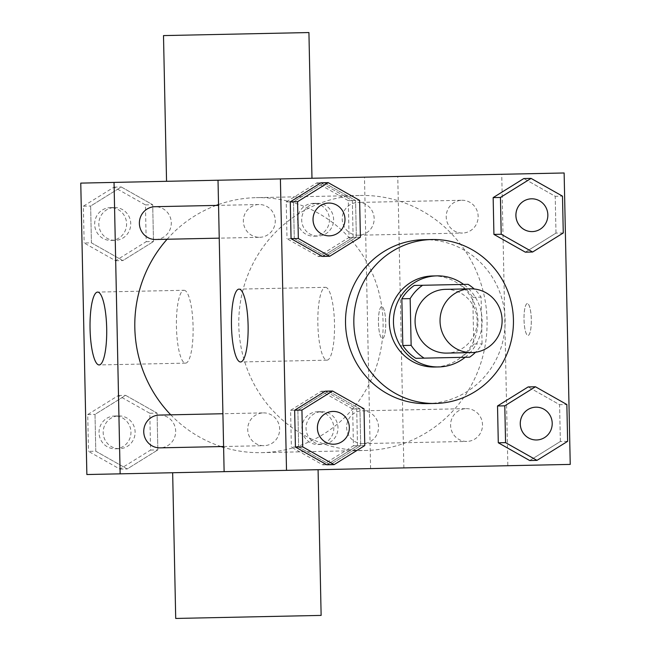<?xml version="1.0" encoding="UTF-8"?>
<svg xmlns="http://www.w3.org/2000/svg" width="651" height="651" viewBox="0 0 651 651"><rect width="100%" height="100%" fill="white"/><g stroke="black" fill="none" stroke-linecap="round" stroke-linejoin="round"><path stroke-width="0.49" stroke-dasharray="3.25 2.44" d="M445.447 289.353A31.883 31.036 -91.2 0 1 477.15 320.585A31.883 31.036 -91.2 0 1 446.781 353.102M468.102 284.324L459.785 284.503A43.283 42.144 -91.2 0 1 472.772 297.295L473.757 344.029L482.074 343.85A43.283 42.144 -91.2 0 1 475.531 352.264M482.074 343.85L481.097 297.125A43.283 42.144 -91.2 0 0 474.205 288.995M472.772 297.295L481.097 297.125M459.785 284.503L414.288 285.455M473.757 344.029A43.283 42.144 -91.2 0 1 461.307 357.358L469.623 357.179M415.818 358.31L461.307 357.358M465.164 357.277A45.546 44.341 88.8 0 0 482.131 320.479A45.546 44.341 88.8 0 0 463.634 284.422M432.687 275.959A45.546 44.341 -91.2 0 1 477.972 320.561A45.546 44.341 -91.2 0 1 434.591 367.026M423.606 239.706A81.985 79.813 -91.2 0 1 505.119 319.999A81.985 79.813 -91.2 0 1 427.04 403.628M567.631 441.329L560.356 441.484L529.711 460.534L560.356 441.484L559.583 404.678L528.164 386.922L559.583 404.678L566.858 404.523M364.772 445.577L357.489 445.732L326.843 464.781L357.489 445.732L356.715 408.926L325.297 391.17L356.715 408.926L363.999 408.771M563.27 232.96L555.987 233.107L525.341 252.165L555.987 233.107L555.222 196.301L523.803 178.553L555.222 196.301L562.497 196.154M360.402 237.208L353.127 237.363L322.481 256.413L353.127 237.363L352.354 200.557L320.935 182.801L352.354 200.557L359.629 200.402M86.868 474.53L507.845 465.717L501.742 174.289L564.132 172.979M507.845 465.717L570.235 464.407M527.334 303.586A15.941 3.637 -91.2 0 0 524.031 319.6A15.941 3.637 -91.2 0 0 528.01 335.46A15.941 3.637 -91.2 0 0 531.314 319.446A15.941 3.637 -91.2 0 0 527.334 303.586L527.326 303.586A15.941 3.637 -91.2 0 0 524.022 319.6A15.941 3.637 -91.2 0 0 527.994 335.46A15.941 3.637 -91.2 0 0 531.297 319.446A15.941 3.637 -91.2 0 0 527.326 303.586M360.263 195.471A127.531 124.154 -91.2 0 1 487.062 320.373A127.531 124.154 -91.2 0 1 365.602 450.476A127.531 124.154 -91.2 0 1 238.803 325.573A127.531 124.154 -91.2 0 1 360.263 195.471L256.282 197.652A127.531 124.154 -91.2 0 1 383.081 322.554A127.531 124.154 -91.2 0 1 261.621 452.648A127.531 124.154 -91.2 0 1 223.61 447.359M501.742 174.289L218.02 180.229L397.761 176.47L403.872 467.89M263.338 412.889A16.397 15.966 -91.2 0 1 279.645 428.952A16.397 15.966 -91.2 0 1 264.029 445.675A16.397 15.966 -91.2 0 1 247.722 429.619A16.397 15.966 -91.2 0 1 263.338 412.889L222.911 413.735M466.206 408.641A16.397 15.966 -91.2 0 1 482.505 424.696A16.397 15.966 -91.2 0 1 466.889 441.427A16.397 15.966 -91.2 0 1 450.59 425.372A16.397 15.966 -91.2 0 1 466.206 408.641L362.225 410.822A16.397 15.966 -91.2 0 1 378.524 426.877A16.397 15.966 -91.2 0 1 362.908 443.608A16.397 15.966 -91.2 0 1 346.609 427.544A16.397 15.966 -91.2 0 1 362.225 410.822M461.836 200.272A16.397 15.966 -91.2 0 1 478.143 216.327A16.397 15.966 -91.2 0 1 462.527 233.058A16.397 15.966 -91.2 0 1 446.22 216.995A16.397 15.966 -91.2 0 1 461.836 200.272L357.863 202.453A16.397 15.966 -91.2 0 1 374.162 218.508A16.397 15.966 -91.2 0 1 358.546 235.231A16.397 15.966 -91.2 0 1 342.239 219.175A16.397 15.966 -91.2 0 1 357.863 202.453M259.659 237.306A16.397 15.966 88.8 0 0 275.275 220.575A16.397 15.966 88.8 0 0 258.976 204.52A16.397 15.966 88.8 0 0 243.36 221.25A16.397 15.966 88.8 0 0 259.659 237.306L219.232 238.152M392.504 468.134L372.925 468.541L392.504 468.134M379.118 176.86L398.697 176.445L379.118 176.869M392.496 468.118L372.925 468.525L392.496 468.118M325.419 287.319A36.44 8.317 88.8 0 1 334.5 323.571A36.44 8.317 88.8 0 1 326.94 360.174A36.44 8.317 88.8 0 1 317.859 323.921A36.44 8.317 88.8 0 1 325.419 287.319L239.023 289.125M221.137 446.578A127.531 124.154 -91.2 0 1 170.774 414.833M167.095 239.242A127.531 124.154 -91.2 0 1 216.083 205.415M218.524 204.528A127.531 124.154 -91.2 0 1 256.282 197.652M155.679 239.487A16.397 15.966 88.8 0 0 171.294 222.756A16.397 15.966 88.8 0 0 154.995 206.701M159.357 415.069A16.397 15.966 -91.2 0 1 175.664 431.125A16.397 15.966 -91.2 0 1 160.048 447.855M370.598 468.59L364.487 177.162L397.761 176.47M381.763 306.637A15.941 3.637 -91.2 0 0 378.459 322.652A15.941 3.637 -91.2 0 0 382.43 338.512A15.941 3.637 -91.2 0 0 385.742 322.497A15.941 3.637 -91.2 0 0 381.763 306.637A15.941 3.637 -91.2 0 0 378.443 322.652A15.941 3.637 -91.2 0 0 382.422 338.512A15.941 3.637 -91.2 0 0 385.726 322.497A15.941 3.637 -91.2 0 0 381.755 306.637L381.763 306.637M95.778 451.208L127.197 468.964L157.843 449.914L157.078 413.108L125.659 395.352L95.013 414.402L95.778 451.208L127.197 468.964L157.843 449.914L157.078 413.108L125.659 395.352L95.013 414.402L95.778 451.208L88.503 451.363L119.922 469.119L150.568 450.061L149.795 413.255L118.376 395.507L87.73 414.557L88.503 451.363M294.285 238.591L325.703 256.348L356.349 237.29L355.576 200.484L324.157 182.736L293.511 201.786L294.285 238.591L325.703 256.348L356.349 237.29L355.576 200.484L324.157 182.736L293.511 201.786L294.285 238.591L287.001 238.746L318.42 256.494L349.066 237.444L348.293 200.638L316.882 182.882L286.228 201.94L287.001 238.746M364.487 177.162L80.765 183.11M298.646 446.96L330.065 464.716L360.711 445.658L359.938 408.852L328.519 391.105L297.873 410.154L298.646 446.96L330.065 464.716L360.711 445.658L359.938 408.852L328.519 391.105L297.873 410.154L298.646 446.96L291.371 447.115L322.782 464.871L353.436 445.813L352.663 409.007L321.244 391.259L290.598 410.309L291.371 447.115M91.417 242.839L122.836 260.595L153.481 241.537L152.708 204.731L121.289 186.983L90.644 206.033L91.417 242.839L122.836 260.595L153.481 241.537L152.708 204.731L121.289 186.983L90.644 206.033L91.417 242.839L84.142 242.994L115.552 260.75L146.206 241.692L145.433 204.886L114.015 187.138L83.369 206.188L84.142 242.994M261.971 470.868L172.653 472.74L261.971 470.868M222.658 180.132L311.975 178.26L222.658 180.132M163.499 35.593L308.924 32.55M321.13 615.407L175.713 618.45M184.005 290.281A36.44 8.317 88.8 0 1 193.087 326.533A36.44 8.317 88.8 0 1 185.527 363.136A36.44 8.317 88.8 0 1 176.445 326.883A36.44 8.317 88.8 0 1 184.005 290.281L97.609 292.087M114.446 207.547A16.397 15.966 -91.2 0 1 130.745 223.602A16.397 15.966 -91.2 0 1 115.129 240.333A16.397 15.966 -91.2 0 1 98.822 224.278A16.397 15.966 -91.2 0 1 114.446 207.547L110.279 207.636A16.397 15.966 -91.2 0 1 126.587 223.692A16.397 15.966 -91.2 0 1 110.971 240.422A16.397 15.966 -91.2 0 1 94.664 224.359A16.397 15.966 -91.2 0 1 110.279 207.636M115.552 260.75L122.836 260.595M146.206 241.692L153.481 241.537M145.433 204.886L152.708 204.731M114.015 187.138L121.289 186.983M83.369 206.188L90.644 206.033M118.807 415.916A16.397 15.966 -91.2 0 1 135.107 431.979A16.397 15.966 -91.2 0 1 119.491 448.702A16.397 15.966 -91.2 0 1 103.192 432.646A16.397 15.966 -91.2 0 1 118.807 415.916L114.649 416.005A16.397 15.966 -91.2 0 1 130.949 432.061A16.397 15.966 -91.2 0 1 115.333 448.791A16.397 15.966 -91.2 0 1 99.033 432.736A16.397 15.966 -91.2 0 1 114.649 416.005M119.922 469.119L127.197 468.964M150.568 450.061L157.843 449.914M149.795 413.255L157.078 413.108M118.376 395.507L125.659 395.352M87.73 414.557L95.013 414.402M317.306 203.299A16.397 15.966 -91.2 0 1 333.613 219.354A16.397 15.966 -91.2 0 1 317.997 236.085A16.397 15.966 -91.2 0 1 301.69 220.022A16.397 15.966 -91.2 0 1 317.306 203.299L313.147 203.389A16.397 15.966 -91.2 0 1 329.447 219.444A16.397 15.966 -91.2 0 1 313.831 236.175A16.397 15.966 -91.2 0 1 297.531 220.111A16.397 15.966 -91.2 0 1 313.147 203.389M318.42 256.494L325.703 256.348M349.066 237.444L356.349 237.29M348.293 200.638L355.576 200.484M316.882 182.882L324.157 182.736M286.228 201.94L293.511 201.786M321.675 411.668A16.397 15.966 -91.2 0 1 337.975 427.723A16.397 15.966 -91.2 0 1 322.359 444.454A16.397 15.966 -91.2 0 1 306.051 428.399A16.397 15.966 -91.2 0 1 321.675 411.668L317.509 411.757A16.397 15.966 -91.2 0 1 333.817 427.813A16.397 15.966 -91.2 0 1 318.201 444.543A16.397 15.966 -91.2 0 1 301.893 428.48A16.397 15.966 -91.2 0 1 317.509 411.757M322.782 464.871L330.065 464.716M353.436 445.813L360.711 445.658M352.663 409.007L359.938 408.852M321.244 391.259L328.519 391.105M290.598 410.309L297.873 410.154M328.657 203.063A16.397 15.966 -91.2 0 1 344.949 219.118A16.397 15.966 -91.2 0 1 329.349 235.849M353.127 237.363L352.354 200.557M333.027 411.432A16.397 15.966 -91.2 0 1 349.31 427.487A16.397 15.966 -91.2 0 1 333.711 444.218M357.489 445.732L356.715 408.926M531.525 198.807A16.397 15.966 -91.2 0 1 547.808 214.871A16.397 15.966 -91.2 0 1 532.209 231.593M555.987 233.107L555.222 196.301M535.887 407.184A16.397 15.966 -91.2 0 1 552.178 423.24A16.397 15.966 -91.2 0 1 536.579 439.97M560.356 441.484L559.583 404.678M326.94 360.174L240.553 361.98M261.621 452.648L365.602 450.476M258.976 204.52L218.541 205.366M362.908 443.608L466.889 441.427M358.546 235.231L462.527 233.058M223.594 446.521L264.029 445.675M185.527 363.136L99.139 364.942M110.971 240.422L115.129 240.333M115.333 448.791L119.491 448.702M313.831 236.175L317.997 236.085M318.201 444.543L322.359 444.454"/><path stroke-width="0.98" d="M470.404 288.832A31.883 31.036 -91.2 0 1 502.108 320.056A31.883 31.036 -91.2 0 1 471.739 352.582A31.883 31.036 -91.2 0 1 440.043 321.358A31.883 31.036 -91.2 0 1 470.404 288.832L445.447 289.353A31.883 31.036 -91.2 0 0 415.086 321.879A31.883 31.036 -91.2 0 0 446.781 353.102L471.739 352.582M424.135 358.14L415.818 358.31A43.283 42.144 -91.2 0 1 402.823 345.51L401.846 298.785L410.163 298.614L411.139 345.339A43.283 42.144 -91.2 0 0 424.135 358.14L469.623 357.179A43.283 42.144 -91.2 0 0 475.531 352.264M410.163 298.614A43.283 42.144 -91.2 0 1 422.605 285.276L468.102 284.324A43.283 42.144 -91.2 0 1 474.205 288.995M401.846 298.785A43.283 42.144 -91.2 0 1 414.288 285.455L422.605 285.276M463.634 284.422A45.546 44.341 88.8 0 0 436.845 275.869A45.546 44.341 88.8 0 0 393.464 322.335A45.546 44.341 88.8 0 0 438.75 366.944A45.546 44.341 88.8 0 0 465.164 357.277M438.75 366.944L434.591 367.026A45.546 44.341 -91.2 0 1 389.306 322.424A45.546 44.341 -91.2 0 1 432.687 275.959L436.845 275.869M402.823 345.51L411.139 345.339M431.922 239.527A81.985 79.813 -91.2 0 1 513.436 319.82A81.985 79.813 -91.2 0 1 435.356 403.457A81.985 79.813 -91.2 0 1 353.843 323.165A81.985 79.813 -91.2 0 1 431.922 239.527L423.606 239.706A81.985 79.813 -91.2 0 0 345.526 323.335A81.985 79.813 -91.2 0 0 427.04 403.628L435.356 403.457M535.447 386.767L528.164 386.922L497.519 405.972L498.292 442.778L529.711 460.534L536.985 460.379L567.631 441.329L566.858 404.523L535.447 386.767L504.794 405.825L505.567 442.631L536.985 460.379M332.58 391.015L325.297 391.17L294.651 410.22L295.424 447.025L326.843 464.781L334.118 464.627L364.772 445.577L363.999 408.771L332.58 391.015L301.934 410.073L302.707 446.879L334.118 464.627M286.513 470.356L570.235 464.407L564.132 172.979L280.402 178.927L286.513 470.356L224.123 471.658L218.02 180.229L280.402 178.927M531.078 178.398L523.803 178.553L493.157 197.603L493.922 234.409L525.341 252.165L532.624 252.01L563.27 232.96L562.497 196.154L531.078 178.398L500.432 197.448L501.205 234.254L532.624 252.01M328.218 182.646L320.935 182.801L290.289 201.851L291.062 238.657L322.481 256.413L329.756 256.258L360.402 237.208L359.629 200.402L328.218 182.646L297.564 201.704L298.337 238.51L329.756 256.258M239.023 289.125A36.44 8.317 88.8 0 1 248.104 325.378A36.44 8.317 88.8 0 1 240.553 361.98A36.44 8.317 88.8 0 1 231.471 325.728A36.44 8.317 88.8 0 1 239.023 289.125M223.61 447.359A127.531 124.154 -91.2 0 1 221.137 446.578M170.774 414.833A127.531 124.154 -91.2 0 1 167.095 239.242M216.083 205.415A127.531 124.154 -91.2 0 1 218.524 204.528M219.232 238.152L155.679 239.487A16.397 15.966 88.8 0 1 139.379 223.423A16.397 15.966 88.8 0 1 154.995 206.701L218.541 205.366M223.594 446.521L160.048 447.855A16.397 15.966 -91.2 0 1 143.741 431.792A16.397 15.966 -91.2 0 1 159.357 415.069L222.911 413.735M218.02 180.229L114.039 182.41L120.142 473.838L224.123 471.658M114.039 182.41L80.765 183.11L86.868 474.53L120.142 473.838M97.609 292.087A36.44 8.317 88.8 0 1 106.691 328.34A36.44 8.317 88.8 0 1 99.139 364.942A36.44 8.317 88.8 0 1 90.058 328.69A36.44 8.317 88.8 0 1 97.609 292.087M311.975 178.26L308.924 32.55L163.499 35.593L166.55 181.312M172.653 472.74L175.713 618.45L321.13 615.407L318.079 469.688M328.641 203.063A16.397 15.966 -91.2 0 1 328.657 203.063A16.397 15.966 -91.2 0 1 344.981 219.118A16.397 15.966 -91.2 0 1 329.365 235.849A16.397 15.966 -91.2 0 1 329.325 235.849A16.397 15.966 -91.2 0 1 313.025 219.786A16.397 15.966 -91.2 0 1 328.641 203.063L328.674 203.063A16.397 15.966 -91.2 0 0 313.058 219.786A16.397 15.966 -91.2 0 0 329.365 235.849L329.325 235.849M320.935 182.801L290.289 201.851L297.564 201.704M290.289 201.851L291.062 238.657L298.337 238.51M291.062 238.657L322.481 256.413M333.003 411.432A16.397 15.966 -91.2 0 1 333.027 411.432A16.397 15.966 -91.2 0 1 349.343 427.487A16.397 15.966 -91.2 0 1 333.727 444.218A16.397 15.966 -91.2 0 1 333.694 444.218A16.397 15.966 -91.2 0 1 317.387 428.155A16.397 15.966 -91.2 0 1 333.003 411.432L333.043 411.432A16.397 15.966 -91.2 0 0 317.428 428.155A16.397 15.966 -91.2 0 0 333.727 444.218L333.694 444.218M325.297 391.17L294.651 410.22L301.934 410.073M294.651 410.22L295.424 447.025L302.707 446.879M295.424 447.025L326.843 464.781M531.509 198.815A16.397 15.966 -91.2 0 1 531.525 198.807A16.397 15.966 -91.2 0 1 547.841 214.871A16.397 15.966 -91.2 0 1 532.225 231.593A16.397 15.966 -91.2 0 1 515.926 215.538A16.397 15.966 -91.2 0 1 531.542 198.807L531.509 198.815A16.397 15.966 -91.2 0 0 515.893 215.538A16.397 15.966 -91.2 0 0 532.192 231.593A16.397 15.966 -91.2 0 1 532.192 231.593L532.225 231.593M523.803 178.553L493.157 197.603L500.432 197.448M493.157 197.603L493.922 234.409L501.205 234.254M493.922 234.409L525.341 252.165M535.871 407.184A16.397 15.966 -91.2 0 1 535.887 407.184A16.397 15.966 -91.2 0 1 552.211 423.24A16.397 15.966 -91.2 0 1 536.595 439.97A16.397 15.966 -91.2 0 1 536.554 439.97A16.397 15.966 -91.2 0 1 520.255 423.907A16.397 15.966 -91.2 0 1 535.871 407.184L535.903 407.184A16.397 15.966 -91.2 0 0 520.287 423.907A16.397 15.966 -91.2 0 0 536.595 439.97L536.554 439.97M528.164 386.922L497.519 405.972L504.794 405.825M497.519 405.972L498.292 442.778L505.567 442.631M498.292 442.778L529.711 460.534"/></g></svg>

